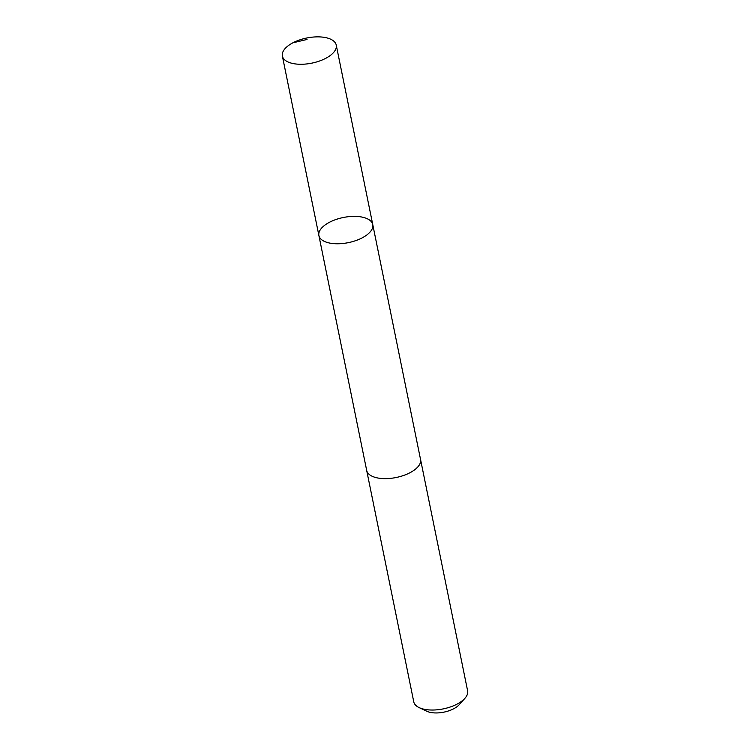 <?xml version="1.0" encoding="UTF-8"?>
<svg xmlns="http://www.w3.org/2000/svg" width="750" height="750" viewBox="0 0 750 750"><rect width="100%" height="100%" fill="white"/><g stroke="black" fill="none" stroke-linecap="round" stroke-linejoin="round"><path stroke-width="1.12" d="M420.487 459.188A27.488 12.816 168.5 0 1 420.553 459.459A27.478 12.816 168.5 0 1 393.337 478.003A27.478 12.816 168.5 0 1 366.684 470.419L318.9 235.547A27.488 12.816 -11.5 0 0 348.384 242.634A27.488 12.816 -11.5 0 0 372.759 224.588A27.488 12.816 -11.5 0 0 346.106 217.003A27.488 12.816 -11.5 0 0 318.9 235.547A27.488 12.816 -11.5 0 0 348.384 242.634A27.488 12.816 -11.5 0 0 372.759 224.588L336.244 45.084A27.488 12.816 168.5 0 1 309.028 63.637A27.488 12.816 168.5 0 1 282.375 56.044A27.488 12.816 168.5 0 1 309.591 37.5A27.488 12.816 168.5 0 1 336.244 45.084M372.759 224.588L420.544 459.459A27.488 12.816 168.5 0 1 393.337 478.003A27.488 12.816 168.5 0 1 366.675 470.419A27.488 12.816 168.5 0 1 366.628 470.138M420.553 459.459L467.625 690.844A27.488 12.816 168.5 0 1 464.925 698.297A27.488 12.816 168.5 0 1 440.409 709.397A27.488 12.816 168.5 0 1 419.147 707.606A27.488 12.816 168.5 0 1 413.756 701.803L366.675 470.419M464.925 698.297L459.328 704.606A19.556 9.122 168.5 0 1 441.891 712.5A19.556 9.122 168.5 0 1 426.769 711.225L419.147 707.606M292.866 42.816L307.05 39.459M318.9 235.547L282.375 56.044"/></g></svg>
